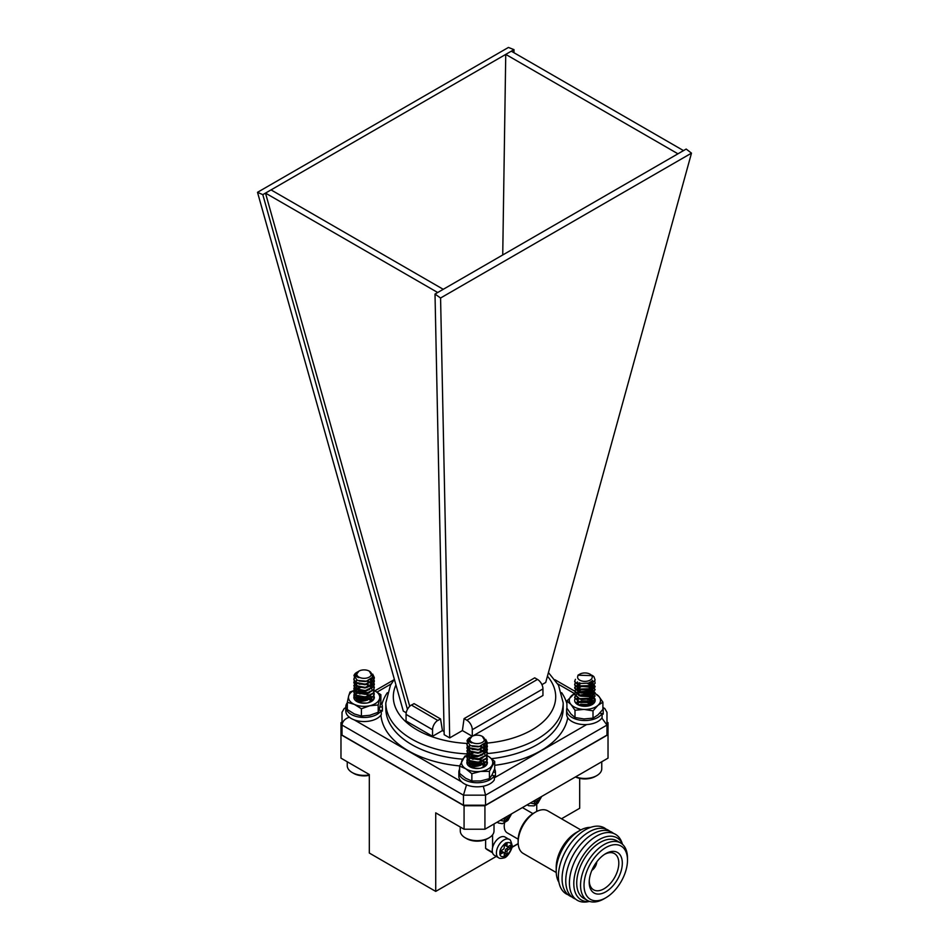 <?xml version="1.0" encoding="UTF-8"?>
<svg xmlns="http://www.w3.org/2000/svg" width="949" height="949" viewBox="0 0 949 949"><rect width="100%" height="100%" fill="white"/><g stroke="black" fill="none" stroke-linecap="round" stroke-linejoin="round"><path stroke-width="1.42" d="M505.01 837.03A10.569 6.109 120 0 0 494.429 843.127A10.569 6.109 120 0 0 494.429 855.346L498.605 857.754A10.569 6.109 -60 0 1 498.605 845.535A10.569 6.109 -60 0 1 509.174 839.438L505.01 837.03M504.239 856.022L504.239 853.21A1.471 0.854 120 0 0 503.931 852.534A1.471 0.854 120 0 0 503.195 852.605L500.764 854.017L500.764 850.802L503.195 849.391A1.471 0.854 120 0 0 504.239 847.587L504.239 844.776L507.027 843.175L507.027 845.986A1.471 0.854 120 0 0 507.324 846.662A1.471 0.854 120 0 0 508.071 846.591L510.503 845.179L510.503 848.394L508.071 849.794A1.471 0.854 120 0 0 507.027 851.609L507.027 854.42L504.239 856.022M503.931 852.534L502.199 851.526A1.471 0.854 120 0 0 501.463 851.609L503.195 852.605M504.239 854.017L505.283 853.412L507.027 854.42M505.283 853.412L505.283 850.601L507.027 851.609M508.071 849.794L506.327 848.797A1.471 0.854 120 0 0 505.283 850.601M506.327 848.797L508.759 847.386L510.503 848.394M508.759 847.386L508.759 846.188M507.027 845.986L505.283 844.978A1.471 0.854 120 0 0 505.592 845.654L507.324 846.662M505.283 844.978L505.283 844.171M500.764 852L501.463 851.609M580.824 829.936L547.822 810.873A24.591 14.199 120 0 0 535.521 812.095L535.521 812.095A24.591 14.199 120 0 0 518.142 842.202A24.591 14.199 120 0 0 523.231 853.459L556.244 872.522M576.209 832.57L579.685 830.565L576.209 832.57A28.28 16.323 120 0 0 556.209 867.196L556.209 871.218A33.191 19.17 -60 0 1 579.685 830.565A33.191 19.17 -60 0 1 590.634 827.374M535.521 812.095L533.789 813.091A22.124 12.776 120 0 0 518.142 840.197L518.142 842.202M558.925 882.297A33.191 19.17 -60 0 1 556.209 871.218M504.56 822.961A14.757 8.517 120 0 0 507.288 832.902L518.166 839.177M568.226 894.848A38.114 22.005 -60 0 1 559.981 865.073A38.114 22.005 -60 0 1 585.343 829.817A38.114 22.005 -60 0 1 606.15 829.141M571.903 896.971A38.114 22.005 -60 0 1 563.659 867.196A38.114 22.005 -60 0 1 589.032 831.941A38.114 22.005 -60 0 1 609.827 831.265M575.58 899.094A38.114 22.005 -60 0 1 567.336 869.32A38.114 22.005 -60 0 1 592.71 834.064A38.114 22.005 -60 0 1 613.517 833.388M588.771 901.55A38.114 22.005 -60 0 1 569.708 878.264A38.114 22.005 -60 0 1 596.387 836.188A38.114 22.005 -60 0 1 622.236 843.578M589.732 901.467A35.813 20.676 -60 0 1 574.252 877.718A35.813 20.676 -60 0 1 599.116 839.64A35.813 20.676 -60 0 1 622.639 844.468M587.431 900.459L583.599 898.252A33.191 19.17 -60 0 1 578.51 871.656A33.191 19.17 -60 0 1 600.195 842.404A33.191 19.17 -60 0 1 616.791 840.767L620.622 842.973A33.191 19.17 -60 0 1 627.491 858.169L627.491 860.174A30.736 17.746 -60 0 1 605.759 897.813L604.027 898.822A33.191 19.17 -60 0 1 587.431 900.459A33.191 19.17 -60 0 1 582.342 873.863A33.191 19.17 -60 0 1 604.027 844.61A33.191 19.17 -60 0 1 620.622 842.973M604.027 898.822L605.759 897.813A30.736 17.746 -60 0 1 584.026 885.263A30.736 17.746 -60 0 1 605.759 847.623A30.736 17.746 -60 0 1 627.491 860.174M589.21 882.273A23.417 13.523 120 0 0 605.889 891.763A23.417 13.523 120 0 0 622.319 862.855A23.417 13.523 120 0 0 605.367 853.839A23.417 13.523 120 0 0 589.21 881.823A23.417 13.523 120 0 0 589.21 882.273M589.258 880.791A20.902 12.064 120 0 0 593.41 889.711A20.902 12.064 120 0 0 614.477 877.754A20.902 12.064 120 0 0 614.3 853.519A20.902 12.064 120 0 0 604.501 854.385M596.779 861.858A7.473 4.318 -60 0 1 591.856 870.363M593.006 867.884A5.658 3.262 120 0 0 595.201 864.088M507.098 816.425A1.471 0.854 120 0 0 507.027 816.911L507.027 819.722L504.239 821.336L504.239 818.524A1.471 0.854 120 0 0 504.168 818.109M504.239 819.319L505.283 818.726L507.027 819.722M505.283 818.726L505.283 817.469M485.627 839.604L485.627 848.394A39.336 22.717 120 0 0 488.035 850.174L492.555 852.783M511.914 847.196L518.178 843.59M492.436 852.321L485.627 848.394M492.578 834.847L492.578 847.742M536.743 811.442L536.743 804.206M537.134 799.082A1.471 0.854 120 0 0 537.063 799.568L537.063 802.38L534.287 803.981L534.287 801.17A1.471 0.854 120 0 0 534.204 800.766M534.287 801.976L535.331 801.371L537.063 802.38M535.331 801.371L535.331 800.126M342.02 722.047L340.976 722.652L340.976 734.704L464.073 805.772L484.927 805.772L608.024 734.704L608.024 722.652L606.98 722.047M561.5 818.773L579.685 808.275L579.685 778.382M484.927 805.772L484.927 829.224L608.024 758.144L608.024 734.704M484.927 829.224L464.073 829.224L464.073 805.772M464.073 829.224L435.721 812.854L435.721 891.396L369.315 853.044L369.315 774.514L340.976 758.144L340.976 734.704M518.19 843.78L511.879 847.421M496.303 856.413L435.721 891.396M444.096 731.549L442.436 730.588L440.55 718.927L437.869 720.481L411.344 705.024A7.746 4.472 120 0 0 406.053 714.395L406.053 721.003L432.542 736.294L442.436 730.588M406.219 712.782L403.289 711.086L257.511 192.315L262.814 194.652L407.453 709.366M472.222 736.258L462.388 730.576L449.707 737.895L444.168 734.692L435.01 294.071L686.186 149.052L691.489 153.145L545.711 682.461L541.926 684.644M683.505 150.606L511.297 51.187L505.746 54.39L502.733 254.973M257.511 192.315L508.427 47.45L513.99 49.633L513.943 52.705M513.99 49.633L262.814 194.652M443.254 289.315L271.046 189.895L265.495 193.098L409.719 706.317M602.9 707.835L604.786 708.512L606.98 712.308L606.98 725.06L485.544 795.167L463.456 795.167L342.02 725.06L342.02 735.107L463.456 805.215L485.544 805.215L606.98 735.107L606.98 725.06L601.844 718.025M349.517 717.147C344.997 718.618 342.494 721.252 342.02 725.06L342.02 712.308L344.214 708.512L345.804 707.895M466.564 784.728L463.456 795.167L463.456 805.215M483.314 786.199L485.544 795.167L485.544 805.215M464.073 718.63L534.726 677.835L537.466 679.425L466.813 720.208L464.073 718.63L462.388 730.576M466.813 720.208A7.746 4.472 60 0 1 472.294 729.698L472.294 736.222M537.466 679.425A7.746 4.472 60 0 1 542.947 688.903L472.294 729.698M542.947 688.903L542.947 695.498L472.922 735.926M437.845 720.327A7.746 4.472 120 0 0 432.542 729.698L432.542 736.294M411.486 705.107L414.061 703.624L440.55 718.927M691.489 153.145L440.573 298.01L449.707 737.895M435.01 294.071L440.573 298.01M677.954 153.809L505.746 54.39M437.703 292.517L265.495 193.098M591.986 675.285A10.237 5.908 180 0 1 592.14 675.38A10.237 5.908 180 0 1 593.967 676.803L595.13 680.053L589.661 685.593L579.436 685.89L574.655 681.394L575.438 679.318M594.821 681.394L595.13 683.244L589.661 688.772L579.436 689.069L574.655 684.585L575.106 682.995M591.559 681.24L595.13 686.435L589.661 691.963L579.436 692.26L574.667 687.562L580.1 683.102M592.295 692.746L589.009 689.876L581.31 689.164L577.194 692.556L580.788 695.807L588.487 695.451L592.603 691.157L589.009 686.685L581.31 685.973L577.194 689.211L580.788 692.616L588.487 692.26L592.603 687.776L587.894 683.078L591.476 684.383M591.832 684.585L595.13 689.615L589.661 695.154L579.436 695.451L574.667 690.742L580.136 686.281L590.373 687.04L595.13 692.806L589.661 698.334L579.436 698.63L574.655 694.146L575.106 692.556M579.91 689.52L590.373 690.231L595.13 695.997L589.661 701.525L579.436 701.821L574.655 697.325L576.66 694.146M579.91 692.711L591.476 693.944M591.832 694.146L595.13 699.176L589.661 704.716L579.436 705.012L574.952 701.797M579.91 705.463L580.539 705.297M587.538 705.297L588.297 705.475M595.142 680.006L589.661 685.985L579.436 686.281L574.667 681.596M595.142 683.197L589.661 689.176L579.436 689.472L574.655 684.988L575.236 683.185M591.263 681.489L595.13 686.827L589.661 692.367L579.436 692.663L574.655 688.179L575.236 686.376M587.028 683.292L590.373 684.253L595.142 689.769L589.661 695.546L579.436 695.842L574.667 691.157M580.658 686.554L587.573 686.578M595.142 692.758L589.661 698.737L579.436 699.033L574.655 694.549L575.236 692.746M580.658 689.733L587.728 689.804M595.142 695.937L589.661 701.928L579.436 702.224L574.655 697.729L575.236 695.937M580.658 692.924L587.728 692.995M595.142 699.128L589.661 705.107L579.495 705.427M580.658 705.676L581.654 705.498M586.363 705.498L587.573 705.7M578.427 679.128A7.319 4.223 0 0 0 588.297 680.908A7.319 4.223 0 0 0 591.369 675.202A7.319 4.223 0 0 0 590.076 674.181A7.319 4.223 0 0 0 579.732 674.181A7.319 4.223 0 0 0 578.427 679.128M593.967 676.803L592.14 675.38M590.076 674.181L592.046 675.617L577.953 675.202L579.732 674.181M590.883 681.762L588.487 683.102L580.788 683.458L579.068 682.746M592.425 680.326L592.603 681.999L588.487 686.281L580.788 686.637L577.194 683.399L577.478 681.94M580.195 683.126L577.194 686.186L580.788 689.425L588.487 689.081L592.603 684.585L588.487 689.472L580.788 689.828L577.194 686.424L580.895 683.304M587.134 683.268L590.847 684.988M590.942 685.059L592.603 688.369L588.487 692.663L580.788 693.019L577.194 689.603L581.31 686.376L589.009 687.088L592.603 691.548L588.487 695.842L580.788 696.198L578.475 695.107M577.194 692.948L581.31 689.567L589.009 690.267L590.847 691.358M590.942 691.441L592.2 692.948M592.496 693.707L592.603 694.549M592.484 701.774L590.408 698.049L588.487 699.033L580.788 699.389L578.475 698.298M580.574 692.948L587.597 692.948M580.658 702.141L588.487 701.821L592.603 697.337L588.487 702.224L580.788 702.58L578.475 701.477M577.194 699.33L577.68 697.942M580.574 696.139L589.009 696.649L590.847 697.729M590.942 697.812L592.603 701.109L588.487 705.404L580.788 705.759L578.475 704.668M577.49 701.026L577.194 702.509L577.68 701.121M580.574 699.33L581.44 699.093M586.612 699.093L590.847 700.92M590.942 701.003L592.2 702.509M580.574 702.509L581.44 702.284M586.612 702.272L591.63 704.858M580.574 705.7L581.44 705.475M586.612 705.463L587.597 705.7M592.603 681.406L588.487 685.89L580.788 686.246L577.194 682.983M587.751 698.879L580.658 698.95M580.017 692.746L588.226 692.758M577.194 698.927L577.49 697.835M580.017 695.937L589.009 696.246L591.073 697.527M591.227 697.669L592.603 700.718L588.487 705.012L580.658 705.321M587.561 698.915L592.295 702.307M580.017 702.307L589.009 702.616L591.856 704.751L594.394 699.188L588.119 694.787A10.237 5.908 180 0 1 592.14 704.585A10.237 5.908 180 0 1 577.656 704.585A10.237 5.908 180 0 1 575.047 698.796M580.017 705.498L588.226 705.498M575.64 776.851A16.857 9.739 0 0 0 596.826 775.594A16.857 9.739 0 0 0 601.761 768.714L601.761 761.762M596.826 775.594L595.379 776.424A14.816 8.553 180 0 1 575.438 776.958M485.722 739.354L487.395 742.889L486.576 745.404L478.415 749.496L468.972 747.717L466.908 744.49L467.323 742.972M485.722 742.557L487.395 746.08L486.576 748.583L478.415 752.687L468.972 750.908L466.908 747.682L467.371 746.08M484.049 744.479L487.395 749.271L486.576 751.774L478.415 755.867L468.972 754.099L466.908 750.861L468.901 747.67M480.419 746.211L483.729 747.48M484.061 747.67L487.395 752.45L486.576 754.965L478.415 759.058L468.972 757.278L466.908 754.052L467.371 752.45M472.151 749.425L480.562 749.437M487.074 754.052L486.576 758.144L478.415 762.249L468.972 760.469L466.908 757.243L467.715 755.131L472.816 752.462L478.094 752.818L484.251 749.615L484.856 747.682L483.255 745.024M487.074 757.231L486.576 761.335L478.415 765.428L468.972 763.66L466.908 760.422L467.371 758.832M472.151 755.807L479.992 755.606M487.074 760.422L486.576 764.526L481.155 768.061M473.836 768.204L479.636 768.346M485.983 740.018L487.395 743.292L486.576 745.795L478.415 749.888L468.972 748.12L466.908 744.894L467.43 743.186M468.984 741.644L469.85 741.122M485.58 742.818L487.395 746.483L486.576 748.986L478.415 753.079L468.972 751.311L466.908 748.073L467.489 746.282M487.383 749.473L486.576 752.177L478.415 756.27L468.972 754.491L466.92 751.062M487.383 752.652L486.576 755.357L478.415 759.449L468.972 757.682L466.92 754.253M473.717 749.437L479.85 749.674M487.395 755.784L488.581 756.472A15.611 9.015 0 0 0 487.383 755.807L486.576 758.548L478.415 762.64L468.972 760.873L466.908 757.634L467.715 755.534L473.954 752.652M478.664 752.652L479.957 752.877M487.383 759.034L486.576 761.739L478.415 765.831L468.972 764.052L466.92 760.624M472.827 756.045L473.954 755.843M487.383 762.213L486.612 764.87M475.496 768.453L477.976 768.512M482.317 736.388A7.319 4.223 0 0 0 472.744 736.009A7.319 4.223 0 0 0 471.973 736.388A7.319 4.223 0 0 0 471.629 742.154A7.319 4.223 0 0 0 481.558 742.747A7.319 4.223 0 0 0 482.317 736.388L485.829 742.332L479.423 746.448L470.443 745.641L466.991 741.003A10.237 5.908 180 0 1 469.909 737.587A10.237 5.908 180 0 1 469.992 737.539M470.823 737.112L469.909 737.587M470.977 737.053C466.967 739.295 467.252 741.252 471.831 742.925A7.711 4.448 180 0 1 469.447 739.793L471.973 736.388M471.831 742.925L469.447 739.912M481.499 745.867L478.094 746.851L472.175 746.258M484.714 743.921L484.251 746.827L478.094 750.03L470.74 748.654M469.447 746.483L469.791 745.309M482.65 751.584L478.094 753.221L471.001 752.023L469.447 749.674L469.933 748.286M479.625 746.412L483.088 748.073M483.183 748.144L484.453 749.663M484.749 750.422L484.856 751.264M482.65 754.763L478.094 756.412L471.001 755.202L469.447 752.462M478.901 749.425L483.302 751.43L484.856 754.443M482.65 757.954L478.094 759.591L471.001 758.393L469.447 755.641L471.001 757.99L479.992 758.797M472.816 752.854L473.717 752.616M478.901 752.616L479.862 752.854M482.65 761.145L478.094 762.782L470.74 761.395L469.447 762.521M469.447 759.224L470.052 757.693L473.717 755.807M482.65 764.325L478.094 765.973L471.001 764.764L469.447 762.415L469.933 761.039M472.816 759.224L476.196 758.737L483.088 760.813M483.183 760.896L484.453 762.415M484.749 763.162L484.856 764.004M470.941 764.669L469.565 766.282L470.052 764.064L473.717 762.177M478.901 762.177L483.302 764.182L484.666 766.092M470.313 766.97L476.196 765.108L479.862 765.606M474.856 768.37L478.498 768.476M484.785 743.838L484.856 744.882M479.992 749.236L472.246 749.473M469.447 746.08L469.625 745.226M483.516 744.858L484.856 747.682M480.348 746.234L483.302 747.848L484.856 750.861M479.85 749.259L483.302 751.039L484.856 754.052M479.992 761.976L472.816 762.023L470.052 763.672L469.447 765.606M469.447 758.832L470.052 757.302L472.816 755.641M479.992 765.167L471.001 764.372L469.447 762.023L469.743 760.932M472.246 759.034L476.196 758.334L483.326 760.624M483.468 760.754L484.548 762.213M470.17 766.863L469.447 765.202M479.85 762.011L483.302 763.791L484.725 765.89M470.099 766.804L476.196 764.704L480.491 765.404M473.658 768.168L479.696 768.346M460.289 827.042L460.289 830.921A16.857 9.739 0 0 0 465.224 837.801A16.857 9.739 0 0 0 489.067 837.801A16.857 9.739 0 0 0 494.014 830.921L494.014 823.981M489.067 837.801L487.62 838.643A14.816 8.553 180 0 1 466.671 838.643L465.224 837.801M372.672 674.087L374.345 677.622L373.538 680.136L365.365 684.229L355.922 682.45L353.858 679.223L354.274 677.705M372.672 677.278L374.345 680.813L373.538 683.316L365.365 687.408L355.922 685.641L353.858 682.402L354.321 680.813M371 679.211L374.345 684.004L373.538 686.507L365.365 690.599L355.922 688.832L353.858 685.593L355.851 682.402M367.37 680.943L370.679 682.212M371.012 682.402L374.345 687.183L373.538 689.698L365.365 693.79L355.922 692.011L353.858 688.784L354.321 687.183M359.102 684.158L367.512 684.17M374.025 688.784L373.538 692.877L365.365 696.969L355.922 695.202L353.858 691.975L354.665 689.864L359.766 687.183L365.045 687.551L371.201 684.348L371.806 682.402L370.205 679.757M374.025 691.963L373.538 696.068L365.365 700.16L355.922 698.393L353.858 695.154L354.321 693.565M359.102 690.54L366.943 690.338M374.025 695.154L373.538 699.259L368.105 702.782M360.786 702.936L366.587 703.079M372.933 674.751L374.345 678.025L373.538 680.528L365.365 684.62L355.922 682.853L353.858 679.626L354.38 677.918M355.934 676.364L356.8 675.854M372.53 677.55L374.345 681.216L373.538 683.719L365.365 687.811L355.922 686.044L353.858 682.806L354.44 681.014M374.333 684.205L373.538 686.91L365.365 691.002L355.922 689.223L353.87 685.795M374.333 687.384L373.538 690.089L365.365 694.182L355.922 692.414L353.87 688.986M360.679 684.17L366.8 684.407M374.333 690.575L373.538 693.28L365.365 697.373L355.922 695.605L353.858 692.367L354.665 690.267L360.917 687.384M365.614 687.384L366.907 687.61M374.333 693.766L373.538 696.471L365.365 700.564L355.922 698.784L353.87 695.356M359.778 690.777L360.917 690.575M365.614 690.575L366.8 690.777M374.333 696.946L373.562 699.603M362.447 703.185L364.926 703.233M369.268 671.121A7.319 4.223 0 0 0 359.695 670.741A7.319 4.223 0 0 0 358.924 671.121A7.319 4.223 0 0 0 358.58 676.886A7.319 4.223 0 0 0 368.509 677.479A7.319 4.223 0 0 0 369.268 671.121L372.779 677.064L366.373 681.18L357.393 680.374L353.941 675.735A10.237 5.908 180 0 1 356.86 672.319A10.237 5.908 180 0 1 356.943 672.272M357.773 671.845L356.86 672.319M357.927 671.785C353.918 674.027 354.202 675.973 358.781 677.657A7.711 4.448 180 0 1 356.397 674.525L358.924 671.121M358.781 677.657L356.409 674.644M368.449 680.599L365.045 681.584L359.125 680.991M371.664 678.654L371.201 681.548L365.045 684.763L357.69 683.387M356.397 681.216L356.741 680.042M369.6 686.317L365.045 687.954L357.951 686.756L356.397 684.407L356.883 683.019M366.575 681.145L370.039 682.806M370.134 682.877L371.403 684.395M371.7 685.142L371.806 685.997M369.6 689.496L365.045 691.145L357.951 689.935L356.397 687.183M365.863 684.158L370.252 686.163L371.806 689.176M369.6 692.687L365.045 694.324L357.951 693.126L356.397 690.374L357.951 692.723L366.943 693.529M359.766 687.586L360.679 687.349M365.863 687.349L366.824 687.586M369.6 695.878L365.045 697.515L357.69 696.127M356.397 693.956L357.002 692.426L360.679 690.54M365.863 690.54L366.824 690.777M369.6 699.057L365.045 700.706L357.951 699.496L356.397 697.147L356.883 695.771M359.766 693.956L363.159 693.458L370.039 695.546M370.134 695.629L371.403 697.147M371.7 697.895L371.806 698.737M356.492 700.967L357.002 698.796L360.679 696.91M365.863 696.91L370.252 698.915L371.628 700.86M357.263 701.702L363.159 699.84L366.824 700.338M361.806 703.102L365.448 703.209M371.735 678.571L371.806 679.614M366.943 683.968L359.197 684.205M356.397 680.813L356.575 679.959M370.466 679.591L371.806 682.402M367.299 680.967L370.252 682.58L371.806 685.593M366.8 683.992L370.252 685.771L371.806 688.784M366.943 696.708L359.766 696.756L357.002 698.405L356.397 700.338M356.397 693.565L357.002 692.023L359.766 690.374M366.943 699.899L357.951 699.105L356.397 696.744L356.694 695.664M359.197 693.755L363.159 693.067L370.276 695.344M370.418 695.487L371.498 696.946M367.441 700.137L363.159 699.437L357.049 701.525L356.397 699.935M366.8 696.744L370.252 698.511L371.688 700.659M360.608 702.901L366.646 703.067M347.239 761.762L347.239 765.653A16.857 9.739 0 0 0 352.174 772.533A16.857 9.739 0 0 0 369.315 774.906M369.315 775.333A14.816 8.553 180 0 1 353.621 773.364L352.174 772.533M479.969 763.826L472.839 763.779M470.502 758.109A10.237 5.908 180 0 0 470.17 758.287L479.992 759.188M480.384 759.39L482.199 761.323M471.072 767.361L478.806 765.855M484.322 766.804L482.329 764.455M476.528 762.901L471.902 763.743L469.482 766.187M484.82 764.503L484.441 763.376M484.144 762.901L483.551 762.201M468.853 763.577L470.49 767.1M484.061 766.982L485.829 765.44M467.347 755.594A15.611 9.015 0 0 0 462.222 759.971A15.611 9.015 0 0 0 465.722 768.749A15.611 9.015 180 0 0 480.645 771.395A15.611 9.015 0 0 0 492.08 765.25A15.611 9.015 0 0 0 488.581 756.472L494.714 761.418L489.435 771.371L480.645 771.395L471.867 773.708L465.722 768.749L459.577 766.08L464.868 756.128L467.193 755.321M489.435 771.371L489.435 778.654L492.08 774.811L494.714 768.702L494.714 761.418M489.435 778.654L480.645 780.956L471.867 780.991L471.867 773.708M471.867 780.991L465.722 778.31L459.577 773.364L459.577 766.08M470.574 758.073A10.237 5.908 180 0 1 477.513 756.697M487.383 762.332A10.237 5.908 180 0 1 484.393 766.792A10.237 5.908 180 0 1 469.909 766.792A10.237 5.908 180 0 1 467.098 761.466M602.437 710.03L603.196 710.03L603.196 714.111A18.304 10.569 0 0 0 603.196 714.039A18.304 10.569 0 0 0 603.196 713.98M566.897 708.061A18.304 10.569 0 0 0 566.6 709.959L566.6 714.039A18.304 10.569 0 0 0 581.725 724.443A18.304 10.569 0 0 0 602.093 717.658L602.093 713.577L599.815 713.102M603.196 710.03A18.304 10.569 0 0 0 603.196 709.959A18.304 10.569 0 0 0 602.9 708.061M566.6 709.959A18.304 10.569 0 0 0 581.725 720.374A18.304 10.569 0 0 0 602.093 713.577M602.093 714.099L603.196 714.111M594.169 698.701L592.354 696.993M589.27 695.51L580.302 695.119A10.237 5.908 180 0 1 588.119 694.787M592.2 704.229L587.324 700.955L581.44 700.813L577.372 703.375M590.088 704.633L580.397 704.288M592.247 701.121L588.439 698.523M592.093 704.419L587.324 701.358L581.44 701.204L577.478 703.565M592.425 701.975L591.642 700.623M579.353 698.606L577.289 699.971M577.289 704.099L578.178 704.858M588.119 704.348A10.237 5.908 180 0 1 590.93 705.178M578.487 691.928L585.794 691.406A15.611 9.015 0 0 0 578.76 692.118M590.064 691.821L592.473 692.272M593.837 692.592L598.843 696.352L602.9 702.141L597.953 705.356L593.006 710.837L584.003 709.401L574.999 710.243L570.954 704.455L566.897 700.943L574.786 693.292M593.006 710.837L593.006 718.12L597.953 714.917L602.9 709.425L602.9 702.141M593.006 718.12L584.003 718.962L574.999 717.527L574.999 710.243M574.999 717.527L570.954 714.016L566.897 708.227L566.897 700.943M574.714 693.577A15.611 9.015 0 0 0 571.844 695.451A15.611 9.015 0 0 0 570.954 704.455A15.611 9.015 180 0 0 584.003 709.401A15.611 9.015 0 0 0 597.953 705.356A15.611 9.015 0 0 0 598.843 696.352A15.611 9.015 0 0 0 585.794 691.406M579.115 695.522A10.237 5.908 180 0 1 580.302 695.119M366.919 698.63L359.778 698.594M369.208 692.936L362.957 691.868L356.089 693.66A10.237 5.908 180 0 0 356.86 701.525A10.237 5.908 180 0 0 371.344 701.525A10.237 5.908 180 0 0 374.333 697.064M357.951 693.126L366.492 694.051M371.403 701.382L368.9 699.045L363.242 697.705L357.631 699.259M357.607 699.283L356.444 700.908M371.759 699.271L371.356 698.12M371.071 697.669L369.149 696.056M365.709 700.599L358.01 702.094M357.963 699.425L356.539 701.026M357.82 696.186L356.409 697.373M355.863 698.345L357.476 701.857M370.988 701.714L372.649 700.303M350.003 691.999L358.402 688.95A15.611 9.015 0 0 0 348.663 695.997L350.003 691.999M373.835 690.291L380.881 694.68L378.2 704.977L369.802 705.736L361.415 708.773L354.368 704.395L347.322 702.284L348.663 695.997A15.611 9.015 0 0 0 354.368 704.395A15.611 9.015 180 0 0 369.802 705.736A15.611 9.015 0 0 0 379.541 698.689A15.611 9.015 0 0 0 374.345 690.54M378.2 704.977L378.2 712.26L379.541 708.251L380.881 701.963L380.881 694.68M378.2 712.26L369.802 715.297L361.415 716.056L361.415 708.773M361.415 716.056L354.368 713.956L347.322 709.567L347.322 702.284M356.468 693.399A10.237 5.908 180 0 1 357.453 692.841M357.524 692.806A10.237 5.908 180 0 1 362.957 691.465M493.314 772.225L495.449 772.237L495.449 776.318A18.304 10.569 0 0 0 495.449 776.258A18.304 10.569 0 0 0 495.449 776.187M459.577 769.224A18.304 10.569 0 0 0 458.853 772.178L458.853 776.258A18.304 10.569 0 0 0 473.966 786.662A18.304 10.569 0 0 0 494.346 779.864L494.346 775.784L491.831 775.262M495.449 772.237A18.304 10.569 0 0 0 495.449 772.178A18.304 10.569 0 0 0 494.607 769.01M458.853 772.178A18.304 10.569 0 0 0 473.966 782.581A18.304 10.569 0 0 0 494.346 775.784M494.346 776.318L495.449 776.318M379.861 706.958L382.4 706.969A18.304 10.569 0 0 0 382.4 706.91L382.4 710.979A18.304 10.569 0 0 0 382.4 710.92M347.322 702.699A18.304 10.569 0 0 0 345.804 706.91L345.804 710.979A18.304 10.569 0 0 0 360.917 721.382A18.304 10.569 0 0 0 381.296 714.597L381.296 710.516L379.019 710.042M382.4 706.91A18.304 10.569 0 0 0 380.774 702.557M345.804 706.91A18.304 10.569 0 0 0 360.917 717.314A18.304 10.569 0 0 0 381.296 710.516M382.4 706.969L382.4 711.05L381.296 711.038M511.369 846.283C511.689 849.225 509.779 852.546 505.627 856.223C501.475 857.338 499.565 856.235 499.898 852.914C499.565 849.96 501.475 846.65 505.627 842.973C509.779 841.858 511.689 842.961 511.369 846.283M497.098 822.19L498.605 823.056A10.569 6.109 -60 0 1 497.442 822M510.989 814.171L505.627 821.526L500.265 820.363M527.146 804.847L528.652 805.713A10.569 6.109 -60 0 1 527.49 804.645M541.037 796.828L535.675 804.183L530.313 803.02M395.947 684.941A81.187 46.869 0 0 0 417.097 729.923A81.187 46.869 0 0 0 467.632 743.482M485.307 743.233A81.187 46.869 0 0 0 547.443 676.186M561.654 692.687A93.678 54.081 180 0 1 566.897 703.612M567.739 717.717A93.678 54.081 180 0 1 494.714 765.321M459.648 765.914A93.678 54.081 180 0 1 380.929 715.131M381.878 704.407A93.678 54.081 180 0 1 387.346 692.687M391.249 683.885L377.097 692.058M354.285 719.9L461.712 781.917M494.346 777.848L586.648 724.561M574.43 693.517L557.751 683.885M466.908 753.909A88.684 51.199 180 0 1 411.795 739.105A88.684 51.199 180 0 1 385.816 702.901L385.816 708.44A88.684 51.199 0 0 0 462.661 759.176M491.641 758.666A88.684 51.199 0 0 0 563.184 708.44L563.184 702.901A88.684 51.199 180 0 1 487.24 753.565M432.542 729.698L406.053 714.395M498.605 857.754C499.435 858.548 501.238 858.608 504.002 857.896C507.786 857.671 513.338 846.816 512.092 845.286C510.953 840.885 509.981 838.94 509.174 839.438M522.424 807.575L532.911 813.625M498.605 823.056L502.377 823.685L507.834 820.494L511.63 813.803M528.652 805.713L534.05 805.867L537.881 803.139L541.665 796.46M385.816 702.901L390.442 685.297L394.357 679.306M548.439 672.556L558.534 685.261L563.184 702.901M604.786 708.512L602.9 707.42M574.667 691.121L554.987 679.757M394.013 679.757L374.879 690.801M345.804 707.598L344.214 708.512M603.196 709.959L603.196 714.039M495.449 772.178L495.449 776.258"/></g></svg>
